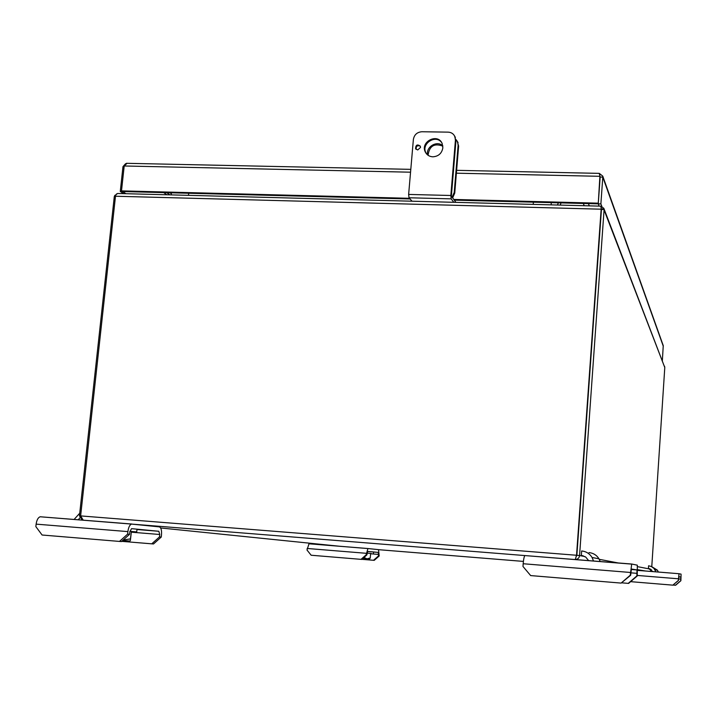 <?xml version="1.0" encoding="UTF-8"?>
<svg xmlns="http://www.w3.org/2000/svg" width="717" height="717" viewBox="0 0 717 717"><rect width="100%" height="100%" fill="white"/><g stroke="black" fill="none" stroke-linecap="round" stroke-linejoin="round"><path stroke-width="1.08" d="M546.255 557.279L550.441 557.611M114.263 522.702L117.92 522.989M600.855 206.209L603.822 208.306L664.784 367.525L604.064 209.947L579.569 555.541L576.862 555.325L601.42 209.875L576.862 555.325L576.217 556.517M651.789 566.439L664.784 367.525M604.064 209.947L604.055 209.301L601.429 209.651L601.204 208.566L601.151 209.194L115.491 196.234L115.885 194.8L117.597 193.482L600.667 206.155M664.731 366.862L664.489 366.235M603.992 208.853L604.055 209.301M601.411 209.561L601.321 208.772L601.375 209.31L603.822 208.306M561.07 202.893L560.165 205.089M650.104 571.395L651.52 569.8M584.973 556.58L579.569 555.541C579.193 558.068 577.768 559.359 575.294 559.421L576.54 555.263L601.151 209.194M115.464 196.449L114.379 196.225L114.272 196.825L79.453 515.846L80.627 515.935L115.491 196.234M114.379 196.225L116.808 193.814M115.554 195.741L114.792 195.329M576.056 557.019L576.54 555.263L80.627 515.908L83.181 520.04L82.025 519.771L79.453 515.846M601.204 208.566L600.81 206.155M118.251 193.5L117.597 193.482M601.321 208.772L601.213 207.634M557.459 205.017L558.364 202.821M373.53 560.291L378.486 555.935L378.298 552.422L367.642 551.4L366.862 554.922L361.753 559.412L311.151 555.236L306.984 550.011L309.009 543.773L367.938 548.541L378.531 549.643L379.185 555.998L374.229 560.344L361.852 559.323M361.001 559.359L366.118 554.859L367.938 548.541M378.486 555.935L379.185 555.998M366.118 554.859L366.862 554.922M371.155 553.479L367.023 553.103L371.155 553.479M373.396 553.649L373.539 552L367.534 551.472M363.94 557.494L367.014 558.821L370.25 557.987L369.631 559.009L362.533 558.731M370.644 553.416L370.25 557.987M621.863 582.849L628.612 583.396L637.234 575.975L637.323 565.184L631.713 564.028L630.27 575.213L621.119 583.091L530.661 575.581L522.971 566.448L523.177 563.741L630.449 572.471M631.695 564.028L524.889 555.567C524.136 556.491 523.571 559.224 523.177 563.741M583.262 555.827L581.335 555.46L581.657 550.961C586.156 551.436 589.625 553.614 592.063 557.476L593.524 560.999L594.16 561.115M581.702 560.111L581.012 560.058M621.119 583.091L630.673 575.258L631.381 569.038L637.01 569.943L636.866 575.93L628.217 583.378M589.033 552.592C593.344 553.058 596.669 555.137 599 558.83L600.228 561.599M581.335 555.46L585.717 557.055L588.675 560.676M588.702 560.676L589.302 560.721M592.233 560.9L592.851 561.008M119.461 541.434L127.617 534.129L127.886 531.602C128.477 527.371 129.687 524.862 131.516 524.082L159.282 526.87C161.056 527.515 161.791 530.114 161.504 534.658L161.262 537.051L153.519 543.961L151.744 543.836L159.506 536.899L159.748 534.497L158.833 531.279L131.543 528.653L129.84 531.781L129.571 534.299L121.433 541.586L42.097 535.016L35.85 526.628L36.128 524.136C36.755 519.968 38.109 517.513 40.17 516.769L131.964 524.037M136.992 529.46L142.28 529.854L137.001 529.37M151.744 543.836L121.711 541.344M159.506 536.899L161.262 537.051M127.617 534.129L129.571 534.299M79.739 513.211L74.111 519.431M79.928 517.844L78.225 519.816M80.788 520.022L78.314 519.816M77.768 519.78L75.312 519.583M123.181 540.026L130.422 538.888L130.369 540.537L131.39 531.512L136.732 531.933L129.902 531.315M130.324 540.582L129.75 541.048L122.643 540.501M131.39 531.512L130.422 538.888M131.202 531.449L129.894 531.333M673.12 585.063L675.593 585.26L680.89 580.716L681.078 574.138L679.017 573.717L678.345 580.438L672.851 585.153L630.628 581.657M649.593 568.724L648.419 568.5L648.598 565.785L651.26 566.466L653.949 568.402L655.938 571.87M672.851 585.153L678.488 580.456L678.82 576.719L680.89 577.051L680.756 580.707L675.45 585.251M651.323 566.394L657.498 570.23L658.305 572.058M648.419 568.5L652.981 571.628M453.816 202.302L451.172 198.86L450.841 195.49L455.429 140.147L454.874 136.589C453.565 133.801 451.325 132.322 448.161 132.143L421.892 131.74C417.097 132.143 414.256 134.706 413.377 139.448L408.636 194.432L409.04 197.775L412.033 201.208M454.506 135.836L455.94 140.917L451.36 196.171L455.931 202.355M417.706 149.978L420.529 147.433L420.296 146.143C417.303 144.045 415.735 144.879 415.573 148.643L417.706 149.978M432.898 156.817C438.508 156.378 441.833 153.375 442.855 147.827L442.147 143.517C437.818 132.708 419.938 141.769 425.315 152.022C426.884 155.024 429.411 156.629 432.898 156.817M420.305 146.151C417.321 145.112 415.932 146.187 416.138 149.387M441.636 142.54C435.703 134.124 420.996 143.678 425.871 152.766L426.445 153.788M454.228 200.124L598.247 203.852L599.896 176.31L598.247 203.852L599.143 206.111M597.978 203.162L453.709 199.443M409.497 198.304L121.496 190.874L122.544 191.538L410.088 198.976M127.026 163.315L124.202 165.986L121.496 190.874M599.421 173.487L602.746 176.113L602.791 177.108L600.165 177.045L599.26 173.362M125.968 193.707L122.535 191.538L120.277 191.475L122.974 166.631L124.131 166.658M120.277 191.475L123.709 193.644M122.974 166.631L125.6 163.691M602.746 176.113L663.252 345.63L662.356 360.687M601.859 206.424L600.882 203.924L598.256 203.852L600.165 177.045M663.306 346.293L602.791 177.108L600.882 203.924M663.252 345.63L663.046 345.065M588.361 203.592L589.311 205.86M583.288 203.467L584.265 205.725M171.345 193.76L169.875 192.756M442.792 145.775C436.922 140.173 425.764 146.886 427.574 154.908M416.048 149.172L416.236 147.012M455.913 139.421L457.571 141.823L458.118 145.354L454.228 192.425L452.086 197.309M442.846 146.143C434.278 142.952 429.349 145.999 428.067 155.275M457.204 141.07L458.62 146.107L454.739 193.106L452.597 197.982M599.278 559.323L618.941 563.096M637.583 566.672L650.633 569.181M90.898 520.829L577.481 559.78M637.583 569.692L645.775 571.046M160.635 527.963L339.992 546.3M523.401 561.402L378.666 549.688M366.253 553.3L307.127 548.469M378.298 552.422L373.539 552.036M378.621 554.42L370.617 553.766M631.202 569.477L637.01 569.943M630.835 572.829L637.046 573.34M127.886 531.602L36.128 524.136M158.833 531.279L136.983 529.513M159.748 534.497L131.319 532.184M637.556 570.365L679.017 573.717L637.556 570.382M637.27 575.437L678.443 578.798M678.775 576.88L680.89 577.051M678.587 578.933L680.854 579.112M455.429 140.147L455.94 140.917M450.841 195.49L408.636 194.432M451.172 198.86L409.04 197.775M166.729 192.676L169.947 194.854M599.896 176.31L456.379 173.191M410.554 172.197L124.202 165.986M166.864 194.773L163.637 192.595M458.118 145.354L458.62 146.107M454.228 192.425L454.739 193.106M551.131 204.856L551.292 202.633M533.215 204.381L533.385 202.176M188.481 195.338L188.696 193.249M171.229 194.89L171.444 192.801M308.884 543.782L367.821 548.55M631.605 564.109L524.889 555.567M599 558.83L592.063 557.476M40.17 516.769L131.516 524.082M136.732 531.933L137.01 529.254M657.498 570.23L654.944 569.728M454.874 136.589L455.385 137.359M416.129 149.378L415.573 148.643M425.871 152.766L425.315 152.022M599.986 176.561L599.815 175.817M126.416 163.306L410.805 169.355M456.621 170.332L599.367 173.371M458.064 142.575L457.571 141.823"/></g></svg>
